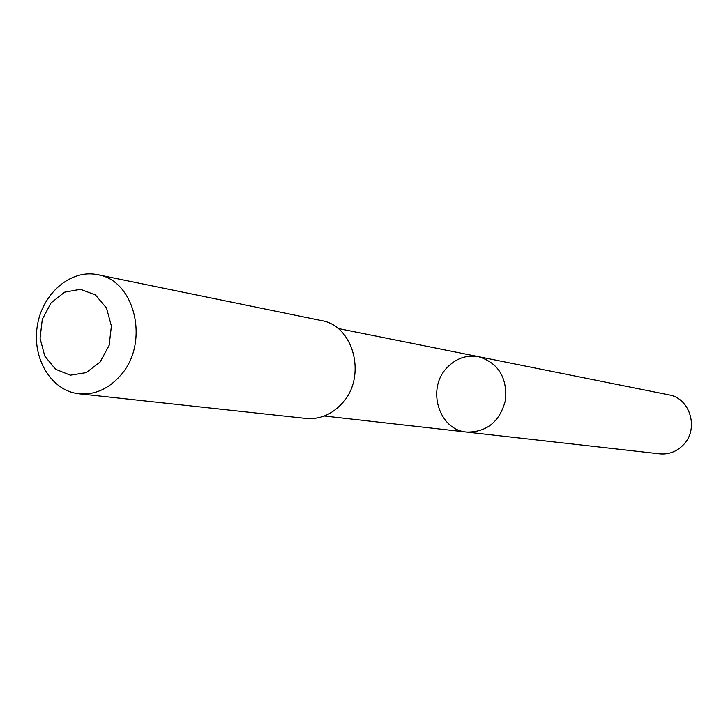 <?xml version="1.0" encoding="UTF-8"?>
<svg xmlns="http://www.w3.org/2000/svg" width="728" height="728" viewBox="0 0 728 728"><rect width="100%" height="100%" fill="white"/><g stroke="black" fill="none" stroke-linecap="round" stroke-linejoin="round"><path stroke-width="1.09" d="M446.901 367.813C455.874 358.385 466.439 354.673 478.578 356.684C498.043 362.808 507.07 377.095 505.66 399.545C500.145 421.348 487.187 432.195 466.775 432.086C438.893 430.157 426.326 388.834 446.901 367.813M659.668 453.853C668.659 454.654 676.467 451.751 683.091 445.145C699.353 429.456 690.408 398.171 668.895 394.867L478.578 356.684C498.043 362.808 507.07 377.095 505.66 399.545C500.145 421.348 487.187 432.195 466.775 432.086L659.668 453.853M79.006 393.793L305.988 418.436C319.647 419.583 331.604 414.642 341.869 403.621C367.158 377.322 354.054 325.543 321.303 320.566L97.634 274.693C70.625 268.951 42.087 293.702 37.237 326.253C31.914 358.722 51.533 391.018 79.006 393.793C94.695 395.095 108.517 388.989 120.475 375.484C149.959 343.225 135.29 280.262 97.634 274.693M100.145 361.989L109.136 345.345L111.402 326.053L106.488 308.044L95.413 294.931L80.471 289.298L64.637 292.183L51.042 302.912L42.297 319.346L40.049 338.283L44.763 356.074L55.546 369.251L70.343 375.184L86.268 372.627L100.145 361.989M324.26 415.997L466.775 432.086M337.956 328.464L478.578 356.684"/></g></svg>
